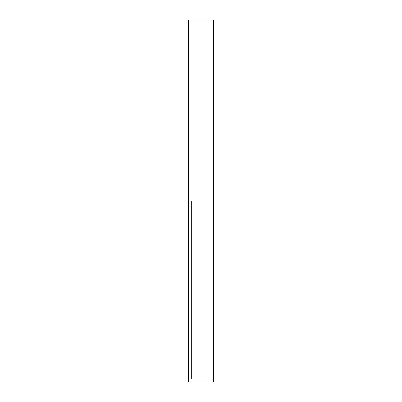 <?xml version="1.0" encoding="UTF-8"?>
<svg xmlns="http://www.w3.org/2000/svg" width="402" height="402" viewBox="0 0 402 402"><rect width="100%" height="100%" fill="white"/><g stroke="black" fill="none" stroke-linecap="round" stroke-linejoin="round"><path stroke-width="0.3" stroke-dasharray="2.01 1.51" d="M188.473 20.1L188.473 381.9M213.527 20.1L213.527 381.9M213.527 201L213.527 378.895L213.527 201M191.478 201L191.478 378.895L191.478 201M191.478 378.895L213.527 378.895M191.478 23.105L213.527 23.105"/><path stroke-width="0.6" d="M188.473 381.9L188.473 20.1L213.527 20.1L213.527 381.9L188.473 381.9"/></g></svg>
